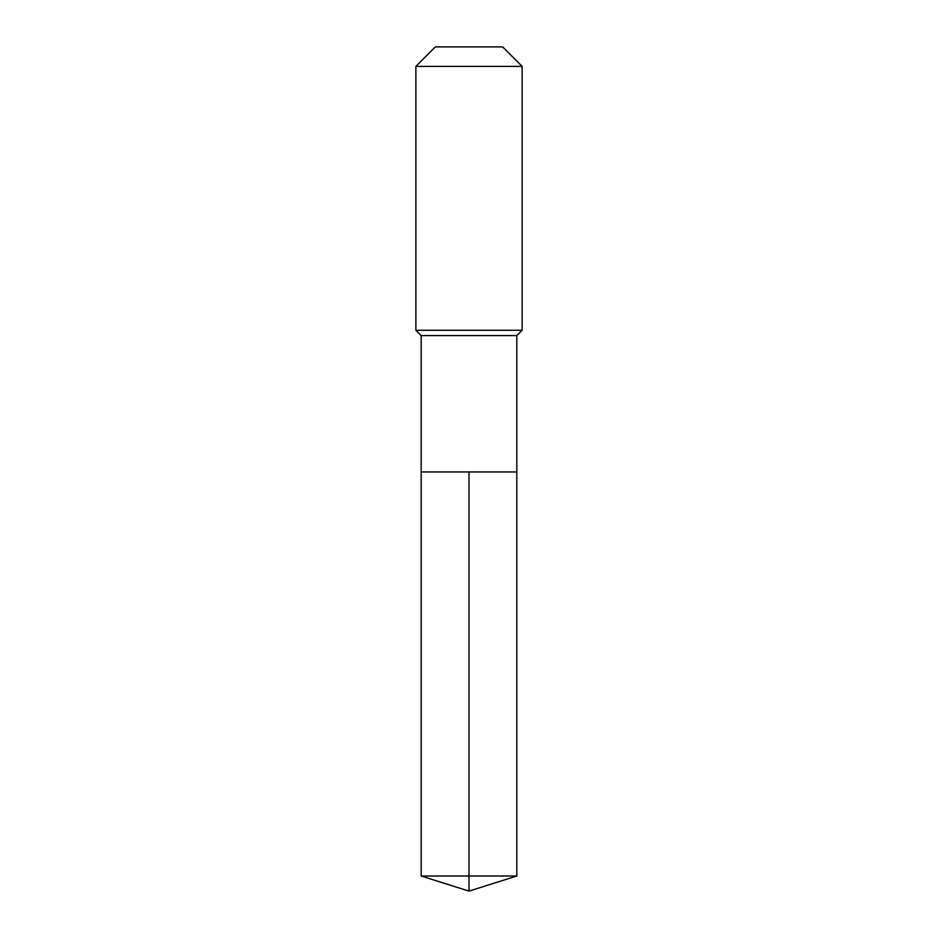 <?xml version="1.0" encoding="UTF-8"?>
<svg xmlns="http://www.w3.org/2000/svg" width="938" height="938" viewBox="0 0 938 938"><rect width="100%" height="100%" fill="white"/><g stroke="black" fill="none" stroke-linecap="round" stroke-linejoin="round"><path stroke-width="1.41" d="M421.185 471.955L421.185 335.581L516.815 335.581L516.815 471.955L421.185 471.955L469 471.955L469 876.022L469 471.955L516.815 471.955L516.815 876.022L421.185 876.022L421.185 471.955L421.185 876.022L469 891.1L469 876.022L469 891.1L421.185 876.022M516.815 335.581L522.126 330.27L415.874 330.27L421.185 335.581M522.126 66.387L502.651 46.9L435.349 46.9L415.874 66.387L522.126 66.387L522.126 330.27M415.874 66.387L415.874 330.27M469 891.1L516.815 876.022"/></g></svg>
